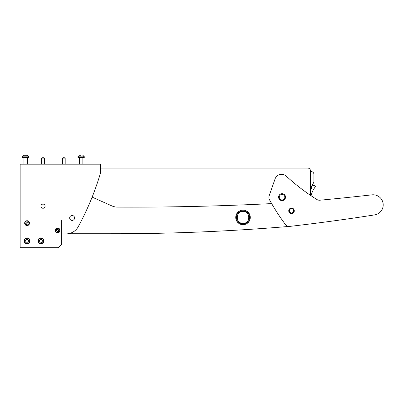 <?xml version="1.0" encoding="UTF-8"?>
<svg xmlns="http://www.w3.org/2000/svg" width="403" height="403" viewBox="0 0 403 403"><rect width="100%" height="100%" fill="white"/><g stroke="black" fill="none" stroke-linecap="round" stroke-linejoin="round"><path stroke-width="0.6" d="M115.762 233.735L68.097 233.745L115.762 233.735A2078.614 2078.614 0 0 0 289.147 226.415A4.851 4.851 0 0 0 289.838 226.385A2078.614 2078.614 0 0 0 374.649 214.89A10.115 10.115 0 0 0 383.157 203.963A10.115 10.115 0 0 0 371.954 194.845A2771.481 2771.481 0 0 1 319.886 200.21A4.851 4.851 0 0 1 316.859 199.49A207.862 207.862 0 0 1 286.286 176.146A6.927 6.927 0 0 0 275.048 178.957L269.164 195.818A4.851 4.851 0 0 0 269.491 199.742A207.862 207.862 0 0 0 285.405 224.471A4.851 4.851 0 0 0 289.838 226.385M43.015 208.255A2.08 2.08 0 0 1 40.94 206.18A2.08 2.08 0 0 1 43.015 204.099M289.213 210.845A2.302 2.302 0 0 1 291.515 208.542A2.302 2.302 0 0 1 293.822 210.845A2.302 2.302 0 0 1 291.515 213.147A2.302 2.302 0 0 1 289.213 210.845M293.611 210.845A2.096 2.096 0 0 0 291.515 208.749A2.096 2.096 0 0 0 289.419 210.845A2.096 2.096 0 0 0 291.515 212.94A2.096 2.096 0 0 0 293.611 210.845M92.131 197.122L111.863 205.903A13.858 13.858 0 0 0 117.429 207.102A2771.481 2771.481 0 0 0 271.652 203.591M311.061 195.727A41.574 41.574 0 0 1 311.942 192.936L311.942 192.936A21.132 21.132 0 0 1 314.451 188.01L315.267 186.821A0.695 0.695 0 0 0 314.874 185.758L314.38 185.627A6.927 6.927 0 0 0 313.579 185.461A1.385 1.385 0 0 0 312.073 186.372L310.461 190.916L310.461 187.652A2.771 2.771 0 0 0 311.262 186.775L313.554 182.806A2.771 2.771 0 0 0 313.927 181.421L313.927 174.373A2.771 2.771 0 0 0 311.156 171.602L310.461 171.602L310.461 170.842A2.771 2.771 0 0 0 307.69 168.071L100.523 168.071L307.69 168.071M284.825 197.168A2.771 2.771 0 0 0 282.055 194.397A2.771 2.771 0 0 0 279.284 197.168A2.771 2.771 0 0 0 282.055 199.943A2.771 2.771 0 0 0 284.825 197.168M310.461 195.319L310.461 170.842M20.15 164.187L20.15 247.749L58.259 247.749L61.724 244.283L61.724 220.033L20.15 220.033L20.15 164.187L100.523 164.187L100.523 172.917A277.148 277.148 0 0 1 78.273 226.652A13.858 13.858 0 0 1 66.092 233.891L61.724 233.891L66.092 233.891M45.096 206.175A2.08 2.08 0 0 0 43.015 204.099A2.08 2.08 0 0 0 40.935 206.175A2.08 2.08 0 0 0 43.015 208.255A2.08 2.08 0 0 0 45.096 206.175M291.596 213.615A2.771 2.771 0 0 0 294.286 210.764A2.771 2.771 0 0 0 291.434 208.074A2.771 2.771 0 0 0 288.744 210.925A2.771 2.771 0 0 0 291.596 213.615M282.155 200.634A3.466 3.466 0 0 0 285.515 197.067A3.466 3.466 0 0 0 281.954 193.707A3.466 3.466 0 0 0 278.594 197.274A3.466 3.466 0 0 0 282.155 200.634M374.649 214.89A10.115 10.115 0 0 0 383.157 203.963A10.115 10.115 0 0 0 372.79 194.785M26.895 155.251L24.492 155.251M28.986 156.853L22.402 156.853L22.402 157.155L28.986 157.155L27.379 155.251L28.986 156.853M26.291 155.251L25.092 155.251M22.573 157.155L22.573 157.674L28.809 157.674L28.809 157.155M44.401 164.187L44.401 158.092L41.63 158.092L41.63 164.187M69.654 217.958A2.463 2.463 0 0 0 72.117 220.416A2.463 2.463 0 0 0 74.575 217.958A2.463 2.463 0 0 0 72.117 215.494A2.463 2.463 0 0 0 69.654 217.958L74.575 217.958M72.117 215.494A2.463 2.463 0 0 0 69.654 217.958A2.463 2.463 0 0 0 72.117 220.421A2.463 2.463 0 0 0 74.58 217.958A2.463 2.463 0 0 0 72.117 215.494M59.664 229.977A2.146 2.146 0 0 0 57.115 228.33A2.146 2.146 0 0 0 55.463 230.879A2.146 2.146 0 0 0 58.017 232.526A2.146 2.146 0 0 0 59.664 229.977M55.196 230.939A2.423 2.423 0 0 1 57.055 228.058A2.423 2.423 0 0 1 59.936 229.917A2.423 2.423 0 0 1 58.072 232.798A2.423 2.423 0 0 1 55.196 230.939M58.571 231.166A0.292 0.292 0 0 0 58.531 231.065A0.403 0.403 0 0 1 58.722 230.476A0.292 0.292 0 0 0 58.601 229.911A0.403 0.403 0 0 1 58.183 229.448A0.292 0.292 0 0 0 57.634 229.272A0.403 0.403 0 0 1 57.025 229.403A0.292 0.292 0 0 0 56.596 229.791A0.403 0.403 0 0 1 56.405 230.38A0.292 0.292 0 0 0 56.531 230.944A0.403 0.403 0 0 1 56.944 231.408A0.292 0.292 0 0 0 57.493 231.584A0.403 0.403 0 0 1 58.103 231.453A0.292 0.292 0 0 0 58.571 231.166M29.177 222.703A2.146 2.146 0 0 0 26.628 221.051A2.146 2.146 0 0 0 24.981 223.605A2.146 2.146 0 0 0 27.53 225.252A2.146 2.146 0 0 0 29.177 222.703M24.709 223.66A2.423 2.423 0 0 1 26.568 220.784A2.423 2.423 0 0 1 29.449 222.642A2.423 2.423 0 0 1 27.59 225.524A2.423 2.423 0 0 1 24.709 223.66M28.084 223.887A0.292 0.292 0 0 0 28.044 223.791A0.403 0.403 0 0 1 28.235 223.197A0.292 0.292 0 0 0 28.114 222.632A0.403 0.403 0 0 1 27.696 222.174A0.292 0.292 0 0 0 27.147 221.998A0.403 0.403 0 0 1 26.538 222.129A0.292 0.292 0 0 0 26.114 222.511A0.403 0.403 0 0 1 25.923 223.106A0.292 0.292 0 0 0 26.044 223.67A0.403 0.403 0 0 1 26.462 224.133A0.292 0.292 0 0 0 27.011 224.31A0.403 0.403 0 0 1 27.616 224.179A0.292 0.292 0 0 0 28.084 223.887M24.83 239.518A2.599 2.599 0 0 0 25.777 243.069A2.599 2.599 0 0 0 29.328 242.122A2.599 2.599 0 0 0 28.381 238.571A2.599 2.599 0 0 0 24.83 239.518M29.626 242.299A2.947 2.947 0 0 1 25.601 243.367A2.947 2.947 0 0 1 24.533 239.342A2.947 2.947 0 0 1 28.558 238.274A2.947 2.947 0 0 1 29.626 242.299M26.276 242.203L27.878 242.208L28.678 240.823L27.883 239.437L26.281 239.432L25.48 240.818L26.276 242.203M42.99 242.415A2.599 2.599 0 0 0 42.532 238.767A2.599 2.599 0 0 0 38.884 239.226A2.599 2.599 0 0 0 39.343 242.873A2.599 2.599 0 0 0 42.99 242.415M38.607 239.014A2.947 2.947 0 0 1 42.743 238.495A2.947 2.947 0 0 1 43.262 242.626A2.947 2.947 0 0 1 39.131 243.145A2.947 2.947 0 0 1 38.607 239.014M41.917 239.558L40.33 239.337L39.353 240.601L39.957 242.082L41.539 242.304L42.522 241.039L41.917 239.558M78.006 157.155L78.006 157.674L84.237 157.674M80.524 155.251L79.925 155.251M84.413 156.853L77.829 156.853L77.829 157.155L84.413 157.155L82.811 155.251L84.413 156.853M65.185 164.187L65.185 158.092L62.415 158.092L62.415 164.187M235.74 217.419A7.274 7.274 0 0 0 243.019 224.693A7.274 7.274 0 0 0 250.293 217.419A7.274 7.274 0 0 0 243.019 210.144A7.274 7.274 0 0 0 235.74 217.419A7.274 7.274 0 0 0 243.019 224.693A7.274 7.274 0 0 0 250.293 217.419A7.274 7.274 0 0 0 243.019 210.144A7.274 7.274 0 0 0 235.74 217.419M236.435 217.419A6.584 6.584 0 0 0 243.019 224.003A6.584 6.584 0 0 0 249.598 217.419A6.584 6.584 0 0 0 243.019 210.834A6.584 6.584 0 0 0 236.435 217.419M243.019 223.327C235.397 223.695 235.382 211.147 243.019 211.51C250.636 211.142 250.651 223.69 243.019 223.327M27.424 164.187L27.424 157.674M23.958 164.187L23.958 157.674M24.004 155.251L22.402 156.853L24.004 155.251M44.365 158.092A2.403 2.403 0 0 0 43.015 157.674L43.015 157.674A2.403 2.403 0 0 0 41.665 158.092M84.242 157.674L84.242 157.155M82.857 164.187L82.857 157.674M79.391 164.187L79.391 157.674M79.436 155.251L77.829 156.853L79.436 155.251M65.15 158.092A2.403 2.403 0 0 0 62.45 158.092"/></g></svg>
